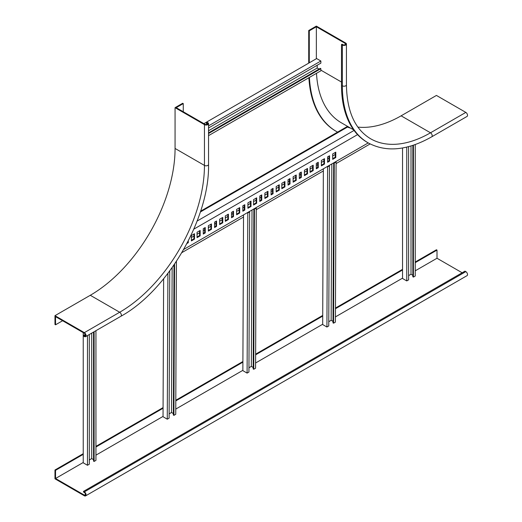 <?xml version="1.0" encoding="UTF-8"?>
<svg xmlns="http://www.w3.org/2000/svg" width="522" height="522" viewBox="0 0 522 522"><rect width="100%" height="100%" fill="white"/><g stroke="black" fill="none" stroke-linecap="round" stroke-linejoin="round"><path stroke-width="0.78" d="M308.717 63.136L308.717 30.504L316.352 26.1L345.734 43.065A2.395 1.383 180 0 1 346.438 44.044A2.395 1.383 180 0 1 344.957 45.323A2.395 1.383 180 0 1 342.347 45.023L341.499 44.533L342.06 44.207L342.908 44.696A1.599 0.92 180 0 0 344.651 44.899A1.599 0.92 180 0 0 345.636 44.044A1.599 0.92 180 0 0 345.172 43.391L316.352 26.752L316.352 58.725M308.717 30.504L309.285 30.831L316.352 26.752M309.285 62.81L309.285 30.831M337.577 132.118A130.67 75.442 -60 0 1 336.351 131.433L335.783 131.107A130.67 75.442 -60 0 1 308.893 77.713M336.351 131.433A130.67 75.442 -60 0 1 309.422 77.406M401.118 115.825L430.506 132.797A2.395 1.383 60 0 1 432.072 134.911A2.395 1.383 60 0 1 431.707 136.829L467.027 116.439A2.395 1.383 60 0 0 467.392 114.514A2.395 1.383 60 0 0 465.826 112.4L436.438 95.435L401.118 115.825A119.884 69.217 -60 0 1 357.883 127.1M465.826 112.4L430.506 132.797A119.884 69.217 -60 0 1 370.568 138.735C354.914 129.312 346.876 111.343 346.438 84.832A2.395 1.383 180 0 1 344.957 86.11A2.395 1.383 180 0 1 342.347 85.81A124.68 71.984 -60 0 0 368.167 142.884L367.318 142.395A124.68 71.984 -60 0 1 341.499 85.321L341.499 44.533M316.502 73.321A120.68 69.674 120 0 0 341.342 122.787L353.662 129.893M62.601 320.73L55.541 324.808L54.973 324.482L54.973 315.673L84.362 332.638A2.395 1.383 60 0 1 85.928 334.752A2.395 1.383 60 0 1 85.562 336.677A2.395 1.383 60 0 1 84.362 336.553L83.513 336.064L83.513 335.411L85.288 334.387M55.541 324.808L55.541 316.652L84.362 333.29A1.599 0.92 60 0 1 85.406 334.7A1.599 0.92 60 0 1 85.158 335.979A1.599 0.92 60 0 1 84.362 335.9L83.513 335.411M183.261 103.591L176.195 107.669L205.015 124.308A1.599 0.92 0 0 0 206.758 124.51A1.599 0.92 0 0 0 207.743 123.655A1.599 0.92 0 0 0 207.28 123.003L206.431 122.513L206.993 122.187L207.841 122.677A2.395 1.383 0 0 1 208.546 123.655A2.395 1.383 0 0 1 207.064 124.934A2.395 1.383 0 0 1 204.454 124.634L175.066 107.669L182.693 103.265L183.261 103.591L183.261 111.747M206.431 122.513L206.431 124.562M54.973 315.673L90.293 295.282L119.682 312.247A2.395 1.383 60 0 1 121.248 314.361A2.395 1.383 60 0 1 120.882 316.28L85.562 336.677M175.066 107.669L175.066 148.457A119.884 69.217 -60 0 1 90.293 295.282M197.14 221.034L354.06 130.435M350.66 128.164A121.28 70.02 -60 0 1 347.45 127.074L346.882 126.748L200.605 211.201M200.344 212.004L347.45 127.074M350.092 127.838A121.28 70.02 -60 0 1 346.882 126.748M300.75 172.39L300.75 177.121L299.341 177.937M295.667 175.327L295.667 180.057L293.123 181.525M289.449 178.915L289.449 183.646L288.033 184.462M284.359 181.852L284.359 186.582L281.821 188.05M306.969 168.802L306.969 173.532L304.424 175M335.222 152.483L335.222 157.22L332.684 158.688M329.01 156.071L329.01 160.809L327.594 161.624M323.921 159.014L323.921 163.745L321.376 165.213M317.702 162.603L317.702 167.334L316.293 168.149M312.619 165.539L312.619 170.27L310.075 171.738M278.709 185.114L278.709 189.845L276.171 191.313M250.456 201.427L250.456 206.157L247.911 207.625M222.196 217.739L222.196 222.47L219.658 223.938M193.943 234.058L193.943 238.789L191.398 240.257M256.106 198.164L256.106 202.895L253.561 204.363M227.846 214.477L227.846 219.207L225.308 220.675M199.593 230.789L199.593 235.526L197.048 236.995M261.189 195.228L261.189 199.959L259.78 200.774M232.936 211.54L232.936 216.271L231.52 217.087M204.676 227.853L204.676 232.584L203.267 233.406M267.408 191.639L267.408 196.37L264.863 197.838M239.154 207.952L239.154 212.682L236.61 214.15M210.895 224.264L210.895 228.995L208.35 230.463M272.497 188.703L272.497 193.434L271.081 194.249M244.237 205.015L244.237 209.746L242.828 210.562M215.984 221.328L215.984 226.059L214.568 226.874M187.724 242.032L187.47 242.521M335.222 154.46L332.684 155.928M329.01 158.049L327.594 158.864M323.921 160.985L321.376 162.453M317.702 164.574L316.293 165.389M312.619 167.51L310.075 168.978M306.969 170.772L304.424 172.24M300.75 174.361L299.341 175.177M295.667 177.297L293.123 178.765M289.449 180.886L288.033 181.702M284.359 183.822L281.821 185.29M278.709 187.085L276.171 188.553M272.497 190.674L271.081 191.489M267.408 193.61L264.863 195.084M261.189 197.205L259.78 198.021M256.106 200.141L253.561 201.609M250.456 203.404L247.911 204.872M244.237 206.993L242.828 207.808M239.154 209.929L236.61 211.397M232.936 213.518L231.52 214.333M227.846 216.454L225.308 217.922M222.196 219.716L219.658 221.184M215.984 223.305L214.568 224.121M210.895 226.241L208.35 227.709M204.676 229.83L203.267 230.646M199.593 232.766L197.048 234.234M193.943 236.029L191.398 237.497M181.871 252.622L243.526 217.028M256.263 209.674L323.353 170.942M336.09 163.588L370.111 143.941M368.219 142.917L183.711 249.438M301.318 177.447L301.318 172.064L299.341 173.206L299.341 178.589L301.318 177.447L300.75 177.121M296.228 180.384L296.228 175L293.123 176.795L293.123 182.178L296.228 180.384L295.667 180.057M290.017 183.972L290.017 178.589L288.033 179.731L288.033 185.114L290.017 183.972L289.449 183.646M284.927 186.909L284.927 181.525L281.821 183.32L281.821 188.703L284.927 186.909L284.359 186.582M307.53 173.859L307.53 168.475L304.424 170.27L304.424 175.653L307.53 173.859L306.969 173.532M335.79 157.546L335.79 152.156L332.684 153.951L332.684 159.34L335.79 157.546L335.222 157.22M329.571 161.135L329.571 155.745L327.594 156.887L327.594 162.277L329.571 161.135L329.01 160.809M324.488 164.071L324.488 158.688L321.376 160.482L321.376 165.865L324.488 164.071L323.921 163.745M318.27 167.66L318.27 162.277L316.293 163.419L316.293 168.802L318.27 167.66L317.702 167.334M313.187 170.596L313.187 165.213L310.075 167.007L310.075 172.39L313.187 170.596L312.619 170.27M357.55 134.624L193.838 229.138M276.171 191.965L279.277 190.171L279.277 184.788L276.171 186.582L276.171 191.965M247.911 208.278L251.017 206.484L251.017 201.1L247.911 202.895L247.911 208.278M219.658 224.59L222.763 222.796L222.763 217.413L219.658 219.207L219.658 224.59M191.398 240.91L194.504 239.115L194.504 233.725L191.398 235.526L191.398 240.91M253.561 205.015L256.674 203.221L256.674 197.838L253.561 199.632L253.561 205.015M225.308 221.328L228.414 219.534L228.414 214.15L225.308 215.945L225.308 221.328M197.048 237.647L200.154 235.853L200.154 230.463L197.048 232.257L197.048 237.647M259.78 201.427L261.757 200.285L261.757 194.902L259.78 196.044L259.78 201.427M231.52 217.739L233.497 216.597L233.497 211.214L231.52 212.356L231.52 217.739M203.267 234.058L205.244 232.91L205.244 227.527L203.267 228.669L203.267 234.058M264.863 198.49L267.975 196.696L267.975 191.313L264.863 193.107L264.863 198.49M236.61 214.803L239.715 213.009L239.715 207.625L236.61 209.42L236.61 214.803M208.35 231.115L211.462 229.321L211.462 223.938L208.35 225.732L208.35 231.115M271.081 194.902L273.058 193.76L273.058 188.377L271.081 189.519L271.081 194.902M242.828 211.214L244.805 210.072L244.805 204.689L242.828 205.831L242.828 211.214M214.568 227.527L216.545 226.385L216.545 221.002L214.568 222.144L214.568 227.527M186.98 243.454L188.292 242.704L188.292 240.929M278.709 189.845L279.277 190.171M250.456 206.157L251.017 206.484M222.196 222.47L222.763 222.796M193.943 238.789L194.504 239.115M256.106 202.895L256.674 203.221M227.846 219.207L228.414 219.534M199.593 235.526L200.154 235.853M261.189 199.959L261.757 200.285M232.936 216.271L233.497 216.597M204.676 232.584L205.244 232.91M267.408 196.37L267.975 196.696M239.154 212.682L239.715 213.009M210.895 228.995L211.462 229.321M272.497 193.434L273.058 193.76M244.237 209.746L244.805 210.072M215.984 226.059L216.545 226.385M187.724 242.378L188.292 242.704M413.411 145.181L413.411 277.091L415.244 276.034L415.244 144.548M408.609 275.623L411.01 274.239L412.843 275.296M408.609 146.623L408.609 279.864L406.768 280.927L402.534 278.48L402.534 147.967M413.411 277.091L412.843 276.764L412.843 145.37M411.01 145.945L411.01 274.239M406.768 280.927L406.768 147.087M327.15 166.622L327.62 166.896L326.922 327.026L328.756 325.963L329.454 165.839L328.99 165.565M329.454 165.839L327.62 166.896M323.359 168.815L322.681 324.553L326.922 327.026M333.003 321.389L331.157 320.312L331.842 163.915M328.775 321.689L331.157 320.312M333.793 162.792L334.263 163.066L336.096 162.003L335.398 322.133L333.565 323.19L332.997 322.864L333.695 162.851M335.626 161.729L336.096 162.003M334.263 163.066L333.565 323.19M247.324 212.708L247.793 212.983L247.095 373.113L248.935 372.049L249.633 211.925L249.164 211.651M249.633 211.925L247.793 212.983M243.539 214.901L242.86 370.64L247.095 373.113M253.177 367.475L251.336 366.398L252.015 210.007M248.948 367.775L251.336 366.398M253.966 208.878L254.436 209.152L256.269 208.089L255.571 368.219L253.738 369.276L253.17 368.95L253.868 208.937M255.806 207.815L256.269 208.089M254.436 209.152L253.738 369.276M169.748 270.931L169.108 418.135L167.268 419.199L163.034 416.726L163.634 278.787M173.35 413.561L171.51 412.484L172.143 267.636M169.128 413.861L171.51 412.484M174.002 264.974L173.343 415.036L173.911 415.362L175.744 414.305L176.416 261.378M174.57 264.139L173.911 415.362M167.908 273.384L167.268 419.199M203.887 123.655L316.632 58.562L320.867 61.015L208.546 125.861M208.546 127.981L320.867 63.136L320.867 61.015M319.033 69.087L317.2 68.03L317.2 65.257M208.546 132.875L320.306 68.356L320.867 68.682L320.867 70.803L208.546 135.648M208.546 130.754L317.2 68.03M320.867 68.682L208.546 133.528M89.308 334.511L89.308 464.215L87.468 465.272L83.233 462.825L83.233 332.638M93.542 459.647L91.709 458.584L91.709 333.127M89.308 459.973L91.709 458.584M93.542 332.064L93.542 461.115L94.11 461.441L95.944 460.378L95.944 330.68M94.11 331.738L94.11 461.441M87.468 335.574L87.468 465.272M83.513 491.378L83.513 492.031L84.362 492.52A1.599 0.92 -120 0 1 85.406 493.929A1.599 0.92 -120 0 1 85.158 495.208A1.599 0.92 -120 0 1 84.362 495.13L55.541 478.491L55.541 470.329L54.973 470.002L54.973 478.818L84.362 495.783A2.395 1.383 -120 0 0 85.562 495.9A2.395 1.383 -120 0 0 85.928 493.982A2.395 1.383 -120 0 0 84.362 491.868L83.513 491.378L464.978 271.14L465.826 271.629A2.395 1.383 -120 0 1 467.392 273.743A2.395 1.383 -120 0 1 467.027 275.662L85.562 495.9M415.244 262.657L437.005 250.097L437.005 258.253L415.244 270.814M462.153 272.771L437.005 258.253M402.534 278.154L335.424 316.9M322.681 324.253L255.597 362.986M242.86 370.339L175.77 409.072M163.034 416.425L95.944 455.158M83.233 462.499L55.541 478.491M55.541 470.329L83.233 454.342M95.944 447.002L163.066 408.25M175.803 400.896L242.893 362.164M255.63 354.81L322.72 316.078M335.457 308.724L402.534 269.998M415.244 262.005L436.438 249.77L437.005 250.097M54.973 470.002L83.233 453.69M95.944 446.349L163.073 407.597M175.81 400.243L242.9 361.511M255.636 354.157L322.72 315.425M335.457 308.071L402.534 269.345M345.172 44.696L345.172 43.391M320.867 70.15L341.499 82.058M342.347 45.023L342.347 85.81L341.499 85.321M85.491 335.248L84.362 335.9M207.28 123.003L207.28 124.308M175.066 148.457L204.454 165.422A119.884 69.217 -60 0 1 119.682 312.247L84.362 332.638M204.454 124.634L204.454 165.422A2.395 1.383 0 0 0 207.064 165.722A2.395 1.383 0 0 0 208.546 164.443C209.687 218.059 167.888 290.467 120.882 316.28M84.362 491.868L465.826 271.629M84.362 495.13L85.491 494.478M346.438 84.832L346.438 44.044M368.167 142.884C386.228 152.568 407.401 150.551 431.707 136.829M208.546 123.655L208.546 164.443"/></g></svg>
